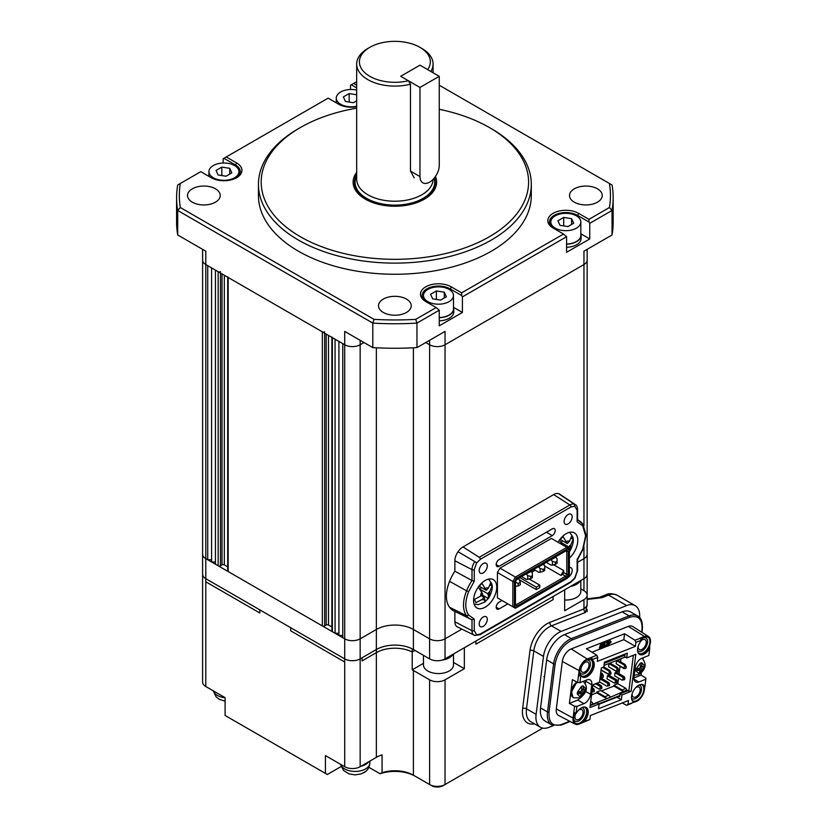 <?xml version="1.0" encoding="UTF-8"?>
<svg xmlns="http://www.w3.org/2000/svg" width="827" height="827" viewBox="0 0 827 827"><rect width="100%" height="100%" fill="white"/><g stroke="black" fill="none" stroke-linecap="round" stroke-linejoin="round"><path stroke-width="1.24" d="M202.605 249.351L202.605 260.102A10.916 6.306 0 0 0 205.799 264.557A10.916 6.306 180 0 1 202.605 260.102L202.605 554.183A10.916 6.306 0 0 0 205.799 558.638L207.732 559.745L211.588 559.745M356.675 106.724A18.008 10.4 180 0 1 338.543 104.161L328.123 98.144L226.257 156.954L236.667 162.971A18.008 10.4 180 0 1 236.667 177.681A18.008 10.4 180 0 1 211.205 177.681L200.785 171.665L180.338 183.47A215.558 124.453 0 0 0 180.338 207.525L374.042 319.367A215.558 124.453 0 0 0 415.712 319.367L436.17 307.561L439.251 310.228L416.953 323.099A218.276 126.024 180 0 1 372.801 323.099L177.712 210.471L177.712 234.982L205.799 251.191L205.799 264.557L207.732 265.674L207.732 559.745M211.588 267.907L211.588 561.978L215.444 561.978M220.468 271.69A1.633 0.941 0 0 1 218.152 271.69L215.444 270.129L215.444 564.2L218.152 565.761A1.633 0.941 0 0 0 220.468 565.761L222.008 564.872A1.633 0.941 180 0 1 224.324 564.872L227.704 566.826M227.704 277.21L227.704 570.888A1.633 0.941 0 0 0 228.18 571.56L322.334 625.915A1.633 0.941 0 0 0 324.649 625.915L326.189 625.026A1.633 0.941 180 0 1 328.505 625.026L331.885 626.969M227.704 276.818A1.633 0.941 0 0 0 228.18 277.479L322.334 331.844A1.633 0.941 0 0 0 324.649 331.844M331.885 337.354L331.885 631.042A1.633 0.941 0 0 0 332.371 631.704L335.069 633.265L338.925 633.265M331.885 336.961A1.633 0.941 0 0 0 332.371 337.633L335.069 339.194L335.069 633.265M338.925 341.417L338.925 635.498L342.781 635.498M415.712 319.367L416.953 323.099L416.953 347.609A218.276 126.024 180 0 1 372.801 347.609L344.714 331.4L344.714 638.837L205.799 558.638L205.799 578.683L290.69 627.693L290.69 630.815L344.714 662.003L344.714 766.712L325.425 755.578L325.425 773.4L225.099 715.479L225.099 697.647L205.799 686.513A10.916 6.306 180 0 1 202.605 682.058L202.605 574.227A10.916 6.306 0 0 0 205.799 578.683A10.916 6.306 0 0 1 202.605 574.227L202.605 554.183A10.916 6.306 0 0 0 205.799 558.638L205.799 264.557L344.714 344.766A10.916 6.306 0 0 0 360.148 344.766A10.916 6.306 180 0 1 344.714 344.766L342.781 343.65L342.781 637.72L344.714 638.837A10.916 6.306 0 0 0 360.148 638.837L376.357 629.481A26.195 15.124 180 0 1 413.397 629.481L429.606 638.837A10.916 6.306 0 0 0 445.04 638.837L461.859 629.13L445.04 638.837L445.04 658.881L583.955 578.683A10.916 6.306 0 0 0 587.149 574.227L587.149 595.171A10.916 6.306 180 0 1 583.955 599.627L564.665 610.771L564.665 589.827L553.087 596.505L553.087 599.627L475.907 644.181L553.087 599.627L553.087 596.505L475.907 641.059L475.907 644.181L475.907 641.059L464.34 647.748L464.34 668.692L453.485 662.427M360.148 340.31L360.148 344.766L364.004 342.533L360.148 344.766L360.148 638.837L376.357 629.481A26.195 15.124 180 0 1 413.397 629.481L429.606 638.837A10.916 6.306 0 0 0 445.04 638.837L445.04 344.766L583.955 264.557A10.916 6.306 0 0 0 587.149 260.102A10.916 6.306 180 0 1 583.955 264.557L583.955 525.807M416.953 347.609L445.04 331.4L445.04 344.766A10.916 6.306 180 0 1 429.606 344.766L425.75 342.533L429.606 344.766A10.916 6.306 0 0 0 445.04 344.766L583.955 264.557L583.955 251.191L612.042 234.982A218.276 126.024 180 0 0 613.158 222.236L613.158 197.725A218.276 126.024 180 0 1 612.042 210.471L612.042 234.982M583.955 546.854L583.955 558.638L577.597 562.298L583.955 558.638A10.916 6.306 0 0 0 587.149 554.183L587.149 574.227M300.335 236.708A133.695 77.19 0 0 0 489.419 236.718A133.695 77.19 0 0 0 489.419 127.554L491.341 128.661A136.424 78.761 180 0 1 491.352 128.661A136.424 78.761 180 0 1 531.306 184.359A136.424 78.761 180 0 1 447.087 257.125A136.424 78.761 180 0 1 298.413 240.057A136.424 78.761 180 0 1 258.448 184.359A136.424 78.761 180 0 1 298.413 128.661L300.335 127.554A133.695 77.19 0 0 0 300.335 236.708M356.675 172.409A41.743 24.107 0 0 0 353.129 182.136A41.743 24.107 0 0 0 365.358 199.173A41.743 24.107 0 0 0 410.854 204.403A41.743 24.107 0 0 0 436.625 182.136A41.743 24.107 0 0 0 435.457 176.471M258.448 184.359L258.448 195.503A136.424 78.761 0 0 0 298.413 251.191A136.424 78.761 0 0 0 447.087 268.268A136.424 78.761 0 0 0 531.306 195.503L531.306 184.359M406.45 299.085A16.375 9.448 0 0 0 388.618 297.038A16.375 9.448 0 0 0 378.508 305.773A16.375 9.448 0 0 0 383.304 312.451A16.375 9.448 0 0 0 401.147 314.498A16.375 9.448 0 0 0 411.246 305.773A16.375 9.448 0 0 0 406.45 299.085M597.445 188.814A16.375 9.448 0 0 0 579.613 186.768A16.375 9.448 0 0 0 569.503 195.503A16.375 9.448 0 0 0 574.3 202.181A16.375 9.448 0 0 0 592.142 204.228A16.375 9.448 0 0 0 602.242 195.503A16.375 9.448 0 0 0 597.445 188.814M215.454 188.814A16.375 9.448 0 0 0 197.622 186.768A16.375 9.448 0 0 0 187.512 195.503A16.375 9.448 0 0 0 192.309 202.181A16.375 9.448 0 0 0 210.151 204.228A16.375 9.448 0 0 0 220.251 195.503A16.375 9.448 0 0 0 215.454 188.814M223.166 163.012L223.166 158.743L223.941 158.298L235.509 164.976L236.667 162.971M350.503 89.492L350.503 85.222L351.279 84.778L356.675 87.9M374.042 319.367L372.801 323.099L372.801 347.609M436.17 307.561L425.75 301.545A18.008 10.4 180 0 1 425.75 286.835A18.008 10.4 180 0 1 451.211 286.835L461.631 292.851L563.507 234.041L553.087 228.025A18.008 10.4 180 0 1 553.087 213.325A18.008 10.4 180 0 1 578.549 213.325L588.969 219.341L609.416 207.525A215.558 124.453 0 0 0 609.416 183.47L612.042 184.979A218.276 126.024 180 0 1 613.158 197.725M177.712 234.982A218.276 126.024 180 0 1 176.596 222.236L176.596 197.725A218.276 126.024 180 0 1 177.712 184.979L180.338 183.47M180.338 207.525L177.712 210.471A218.276 126.024 180 0 1 176.596 197.725M609.416 183.47L439.251 85.222M356.675 81.656L353.594 83.444L356.675 85.222M609.416 207.525L612.042 210.471L589.744 223.342L589.744 238.941L580.854 233.814M563.507 234.041L566.588 236.708L566.588 252.307L589.744 238.941M566.588 236.708L462.407 296.862L462.407 312.461L453.516 307.324M439.251 310.228L439.251 325.828L462.407 312.461M491.352 128.661L489.419 127.554A133.695 77.19 0 0 0 439.251 109.319M356.675 108.161A133.695 77.19 0 0 0 300.335 127.554M589.744 223.342L588.969 222.008L577.391 215.33A16.375 9.448 0 0 0 559.559 213.273A16.375 9.448 0 0 0 549.448 222.008A16.375 9.448 0 0 0 554.224 228.686M462.407 296.862L461.631 295.528L450.053 288.84A16.375 9.448 0 0 0 432.221 286.793A16.375 9.448 0 0 0 422.111 295.528A16.375 9.448 0 0 0 426.887 302.196M236.067 178.012A16.375 9.448 0 0 0 240.306 171.665A16.375 9.448 0 0 0 235.509 164.976L235.509 166.144M588.969 222.008L588.969 219.341M461.631 295.528L461.631 292.851M226.257 156.954L223.941 158.298M353.594 83.444L351.279 84.778M202.605 525.217L202.605 260.102M205.799 578.683L205.799 581.805L205.799 578.683L344.714 658.881A10.916 6.306 0 0 0 360.148 658.881L376.357 649.526A26.195 15.124 180 0 1 413.397 649.526L429.606 658.881A10.916 6.306 0 0 0 445.04 658.881M344.714 766.712A10.916 6.306 0 0 0 360.148 766.712L360.148 658.881A10.916 6.306 0 0 1 344.714 658.881L344.714 662.003L290.69 630.815L290.69 627.693L344.714 658.881L344.714 638.837A10.916 6.306 0 0 0 360.148 638.837L360.148 658.881L362.081 657.775L362.081 660.887L376.357 652.648A26.195 15.124 180 0 1 412.208 651.996L414.947 650.425L412.208 651.996L412.208 669.829A26.195 15.124 180 0 1 413.397 670.47L429.606 679.825A10.916 6.306 0 0 0 445.04 679.825L464.34 668.692M580.823 588.907L583.955 590.716L583.955 558.638A10.916 6.306 0 0 0 587.149 554.183L587.149 249.351M639.622 617.562A21.833 12.601 120 0 0 635.188 605.653A21.833 12.601 120 0 0 626.69 605.56L561.13 631.425A21.833 12.601 120 0 0 558.721 632.593A21.833 12.601 120 0 0 543.473 656.431L536.113 714.373A21.833 12.601 120 0 0 540.444 727.264A21.833 12.601 120 0 0 548.942 727.357L553.325 725.63M205.799 581.805L259.823 612.993L259.823 609.871L259.823 612.993L205.799 581.805L205.799 686.513M360.148 766.712L376.357 757.356A26.195 15.124 180 0 1 382.064 754.865L382.064 772.687A26.195 15.124 180 0 1 413.397 775.178L429.606 784.534A10.916 6.306 0 0 0 445.04 784.534L542.75 728.122M583.955 590.716A10.916 6.306 180 0 1 587.149 595.171L587.149 605.705L583.955 608.92A2.729 1.799 -111.5 0 0 585.578 612.404L551.485 625.853A21.833 12.601 120 0 0 549.076 627.031A21.833 12.601 120 0 0 533.828 650.859L543.473 656.431M445.04 679.825L445.04 784.534L443.117 785.65A8.187 4.724 180 0 1 431.539 785.65L429.606 784.534L429.606 679.825M413.397 670.47L413.397 775.178L415.33 776.295A28.924 16.695 0 0 0 380.069 773.762L382.064 772.687M368.904 767.311L380.069 773.762M325.425 773.4L327.347 774.506L341.065 766.588M587.149 598.779L599.461 597.321A5.458 3.608 68.5 0 1 602.066 597.652L587.149 599.482M423.476 663.316L412.208 669.829M344.714 658.881L344.714 662.003M376.357 347.805L376.357 649.526L362.081 657.775L362.081 660.887L376.357 652.648A26.195 15.124 180 0 1 412.208 651.996L412.208 648.885A26.195 15.124 180 0 0 376.357 649.526L376.357 757.356M555.206 228.138A15.01 8.663 0 0 0 571.56 230.009A15.01 8.663 0 0 0 580.823 222.008A15.01 8.663 0 0 0 576.429 215.878A15.01 8.663 0 0 0 560.075 214.007A15.01 8.663 0 0 0 550.813 222.008A15.01 8.663 0 0 0 555.206 228.138M566.588 244.027A15.01 8.663 0 0 0 580.823 235.375L580.823 222.008M571.602 218.669L573.721 223.228L567.942 226.577L560.034 225.347L557.915 220.788L563.704 217.449L571.602 218.669L571.602 224.458M563.704 225.916L563.704 217.449M580.823 233.721A15.279 8.818 180 0 1 581.102 235.375L581.102 238.496A15.279 8.818 180 0 1 566.588 247.304M581.102 235.375A15.279 8.818 180 0 1 566.588 244.182M356.675 90.06A15.01 8.663 0 0 0 336.269 98.144A15.01 8.663 0 0 0 340.662 104.274A15.01 8.663 0 0 0 356.675 106.228M356.675 100.811L353.398 102.713L345.49 101.483L343.37 96.924L349.159 93.575L356.675 94.743M349.159 102.052L349.159 93.575M213.325 177.784A15.01 8.663 0 0 0 229.679 179.666A15.01 8.663 0 0 0 238.941 171.665A15.01 8.663 0 0 0 234.548 165.534A15.01 8.663 0 0 0 218.194 163.653A15.01 8.663 0 0 0 208.931 171.665A15.01 8.663 0 0 0 213.325 177.784M229.73 168.315L231.849 172.884L226.06 176.223L218.152 175.004L216.033 170.434L221.822 167.095L229.73 168.315L229.73 174.104M221.822 175.572L221.822 167.095M427.869 301.659A15.01 8.663 0 0 0 444.223 303.53A15.01 8.663 0 0 0 453.485 295.528A15.01 8.663 0 0 0 449.092 289.398A15.01 8.663 0 0 0 432.738 287.527A15.01 8.663 0 0 0 423.476 295.528A15.01 8.663 0 0 0 427.869 301.659M439.251 317.547A15.01 8.663 0 0 0 453.485 308.895L453.485 295.528M444.275 292.189L446.384 296.748L440.605 300.087L432.697 298.867L430.578 294.309L436.367 290.959L444.275 292.189L444.275 297.978M436.367 299.436L436.367 290.959M453.485 307.23A15.279 8.818 180 0 1 453.765 308.895L453.765 312.017A15.279 8.818 180 0 1 439.251 320.824M453.765 308.895A15.279 8.818 180 0 1 439.251 317.702M580.823 580.492L580.823 591.388A15.01 8.663 180 0 1 564.665 600.02M570.599 586.395A15.279 8.818 0 0 0 580.327 580.781M453.485 654.012L453.485 664.898A15.01 8.663 180 0 1 449.526 670.769A15.01 8.663 180 0 1 433.028 672.971A15.01 8.663 180 0 1 423.476 664.898L423.476 655.346M442.042 660.111A15.279 8.818 0 0 0 449.733 657.506A15.279 8.818 0 0 0 452.989 654.291M365.741 771.343L361.306 773.855L355.114 774.889L348.963 773.855L343.525 770.454L340.486 764.272M360.841 766.309A14.731 8.508 0 0 0 368.718 761.77A14.731 8.508 0 0 1 360.841 766.309M225.099 701.182L219.289 699.291L216.188 696.944L213.149 690.752M567.715 577.566A5.727 3.308 120 0 0 572.181 570.33A5.727 3.308 120 0 0 571.002 567.704A5.727 3.308 120 0 0 569.389 567.498M479.195 570.547A5.727 3.308 120 0 0 480.373 573.173A5.727 3.308 120 0 0 484.798 571.643A5.727 3.308 120 0 0 487.289 565.875A5.727 3.308 120 0 0 486.111 563.249A5.727 3.308 120 0 0 481.696 564.789A5.727 3.308 120 0 0 479.195 570.547M479.195 624.023A5.727 3.308 120 0 0 480.373 626.639A5.727 3.308 120 0 0 484.787 625.109A5.727 3.308 120 0 0 487.289 619.34A5.727 3.308 120 0 0 486.111 616.715A5.727 3.308 120 0 0 481.686 618.255A5.727 3.308 120 0 0 479.195 624.023M564.086 521.537A5.727 3.308 120 0 0 565.265 524.163A5.727 3.308 120 0 0 569.689 522.633A5.727 3.308 120 0 0 572.181 516.865A5.727 3.308 120 0 0 571.002 514.239A5.727 3.308 120 0 0 566.588 515.779A5.727 3.308 120 0 0 564.086 521.537M480.353 559.279A1.633 0.941 -120 0 0 479.247 557.315L569.927 504.966A1.633 0.941 60 0 1 571.023 506.93L480.353 559.279L476.61 562.918L474.253 569.617L474.253 581.195L468.692 591.584C464.826 601.674 464.826 609.509 468.692 615.112L474.253 619.082L474.253 630.66A1.633 0.941 180 0 1 472 630.691A9.707 5.603 120 0 0 474.191 635.239A9.707 5.603 120 0 0 474.822 635.467L480.011 634.702A1.633 0.941 -120 0 0 480.353 633.958L571.023 581.598L574.765 577.97L577.122 571.271L577.122 559.693L582.684 549.304L585.609 535.844L582.684 525.765L577.122 521.806L577.122 510.228A1.633 0.941 0 0 0 577.597 509.556C577.308 506.817 576.553 505.163 575.344 504.594A9.707 5.603 120 0 0 574.362 504.15A10.255 5.923 120 0 0 569.927 504.966L553.666 494.587L462.986 546.936A11.464 6.616 -60 0 0 458.044 551.733A10.916 6.306 120 0 0 454.881 560.747L454.881 571.188A31.653 18.277 120 0 0 449.599 581.36A30.01 17.326 120 0 0 446.394 596.174A30.01 17.326 120 0 0 449.599 607.276L466.604 615.743A30.444 17.574 120 0 0 470.584 619.206A30.444 17.574 120 0 0 472 619.774L453.734 610.874A31.653 18.277 120 0 1 449.599 607.276M496.748 587.149A16.375 9.448 -60 0 1 489.605 603.627A16.375 9.448 -60 0 1 476.983 608.01A16.375 9.448 -60 0 1 473.592 600.516A16.375 9.448 -60 0 1 480.745 584.038A16.375 9.448 -60 0 1 493.357 579.655A16.375 9.448 -60 0 1 496.748 587.149M558.049 542.264A16.375 9.448 -60 0 1 574.393 532.867A16.375 9.448 -60 0 1 577.784 540.362A16.375 9.448 -60 0 1 569.389 558.06M501.989 600.505L499.105 602.17A4.135 2.388 120 0 0 496.179 607.235A4.135 2.388 120 0 0 497.037 609.127A4.135 2.388 120 0 0 499.105 608.92L496.179 607.235M546.42 532.226L552.271 535.596A4.135 2.388 -60 0 0 554.979 531.957A4.135 2.388 -60 0 0 554.338 528.639A4.135 2.388 -60 0 0 552.271 528.846L499.105 559.538A4.135 2.388 120 0 0 496.179 564.603A4.135 2.388 120 0 0 497.037 566.505A4.135 2.388 120 0 0 499.105 566.299L496.179 564.603M519.707 577.566L536.299 587.149L539.773 585.144L529.125 578.993M553.677 564.779L563.694 570.568L563.694 572.615L566.784 574.403L566.784 551.557L565.771 550.978L566.867 550.348L516.927 579.179L515.459 581.712L515.459 605.292L516.927 606.129L566.867 577.298L568.325 574.765L568.325 551.185L565.771 550.978M563.694 572.615L562.68 574.372L560.913 575.396L544.714 566.04M563.694 570.568L560.913 575.396M543.856 564.82L544.9 563.022M539.773 585.144L539.773 587.594L536.299 589.599L519.263 579.768M536.299 587.149L536.299 589.599M518.932 578.941L518.932 578.011M568.325 574.765L566.784 574.403L565.771 576.15L516.472 604.609L515.459 604.03M566.867 577.298L562.68 574.372M535.162 570.206L531.72 572.191M568.325 551.185L566.867 550.348M516.472 604.609L516.927 606.129M516.482 578.207L515.397 577.05L512.854 581.443L514.404 581.815L516.482 578.207L567.301 548.87L569.389 550.069L569.389 548.808L566.846 547.35L567.301 548.87M514.404 606.408L512.854 606.78L515.397 608.238L516.482 607.607L514.404 606.408L514.404 581.815M516.482 607.607L567.301 578.269L569.389 574.662L569.389 550.069M497.42 572.532L512.854 581.443L512.854 606.78L497.42 597.869L497.42 572.532L499.963 568.139L551.413 538.429L566.846 547.35L515.397 577.05L499.963 568.139M499.963 599.327L497.42 597.869M553.666 494.587A11.464 6.616 -60 0 1 558.607 493.678L574.362 504.15L574.765 506.248L571.023 506.93M476.61 562.918L474.822 561.616A9.707 5.603 120 0 0 472 569.648A1.633 0.941 0 0 0 474.253 569.617M474.977 635.529L457.352 626.897A10.916 6.306 120 0 1 454.881 621.79L472 630.691L472 619.795L474.253 619.082M474.822 635.467L480.353 633.958M552.271 535.596L499.105 566.299M507.84 603.875L499.105 608.92M582.684 525.765L582.58 523.873A30.444 17.574 120 0 0 579.727 521.062A30.444 17.574 120 0 0 577.597 519.987M577.597 519.645L582.859 524.153L586.095 535.183L583.045 549.242L577.577 559.569M577.184 519.842L577.122 521.806M577.122 510.228L574.765 506.248M458.044 551.733L474.822 561.616M474.253 581.195L472 580.564L472 569.648L454.881 560.747M468.692 591.584L466.604 590.84A28.811 16.633 120 0 0 463.513 605.075A28.811 16.633 120 0 0 466.604 615.743L468.692 615.112M474.253 630.66L476.61 634.64M577.122 559.693L577.184 559.052L577.122 559.693M575.344 504.594L559.703 494.164A10.916 6.306 120 0 0 558.607 493.678M454.881 571.188L472 580.564A30.444 17.574 120 0 0 466.604 590.84L449.599 581.36M454.881 611.432L454.881 621.79M555.424 556.953L557.057 558.68L557.057 561.357L555.517 562.246L552.426 561.357L552.426 565.141L555.517 564.252L555.517 562.246M546.161 562.298L551.082 565.141L552.426 565.141M550.792 559.631L552.426 561.357M555.713 557.119L551.082 559.796M555.517 564.252L557.057 563.363L557.057 561.357M516.71 579.551L518.839 578.693L520.286 582.311L520.286 584.772L518.167 585.992L518.167 583.542L515.459 582.053M520.286 582.311L518.167 583.542M515.459 586.333L518.167 585.992M543.07 564.086L544.714 565.813L544.714 568.48L543.163 569.369L540.083 568.48L540.083 572.274L543.163 571.374L543.163 569.369M533.808 569.431L538.728 572.274L540.083 572.274M538.439 566.753L540.083 568.48M543.36 564.252L538.728 566.919M543.163 571.374L544.714 570.485L544.714 568.48M530.727 571.209L532.361 572.935L532.361 575.613L530.82 576.502L527.729 575.613L527.729 579.396L530.82 578.507L530.82 576.502M521.465 576.553L526.385 579.396L527.729 579.396M526.096 573.886L527.729 575.613M531.017 571.374L526.385 574.052M530.82 578.507L532.361 577.618L532.361 575.613M569.265 551.661L569.524 548.859L568.697 546.885L570.826 544.704L573.121 539.349L571.726 535.999L569.431 541.354L567.312 543.535L562.991 536.589L559.393 540.279L562.887 545.241M569.389 551.609L569.72 551.33C573.411 544.404 574.269 539.349 572.294 536.144L569.627 532.309M571.395 538.346L573.121 539.349M561.119 542.285L562.577 540.796M561.399 542.667L568.697 546.885M560.365 539.524L567.312 543.535M481.572 595.905L482.389 595.068L488.23 598.448L488.488 595.647L487.672 593.662L489.791 591.491L492.096 586.136L490.7 582.777L488.395 588.142L486.276 590.313L481.965 583.376L478.368 587.056L482.679 594.003L480.549 596.184L474.502 599.368L475.897 602.718L481.945 599.534L484.074 597.352L484.891 599.327L484.632 602.128L488.695 598.107C492.375 591.191 493.233 586.126 491.259 582.921L488.592 579.086M490.359 585.134L492.096 586.136M480.084 589.072L481.541 587.583M480.373 589.455L487.672 593.662M482.389 595.068L482.162 594.53M481.087 595.626L484.074 597.352M479.34 586.312L486.276 590.313M584.379 672.124A5.727 3.308 120 0 0 588.628 667.172A5.727 3.308 120 0 0 587.883 662.169A5.727 3.308 120 0 0 585.65 662.148A5.727 3.308 120 0 0 581.402 667.1A5.727 3.308 120 0 0 582.146 672.093A5.727 3.308 120 0 0 584.379 672.124M638.165 646.28A5.727 3.308 120 0 0 639.312 649.546A5.727 3.308 120 0 0 641.545 649.567A5.727 3.308 120 0 0 645.794 644.626A5.727 3.308 120 0 0 645.05 639.622A5.727 3.308 120 0 0 642.817 639.602A5.727 3.308 120 0 0 641.318 640.511M575.819 713.525A5.727 3.308 120 0 0 576.109 719.593A5.727 3.308 120 0 0 578.342 719.614A5.727 3.308 120 0 0 582.59 714.662A5.727 3.308 120 0 0 581.846 709.669A5.727 3.308 120 0 0 579.613 709.638A5.727 3.308 120 0 0 578.435 710.3M632.128 693.77A5.727 3.308 120 0 0 633.286 697.037A5.727 3.308 120 0 0 635.508 697.068A5.727 3.308 120 0 0 639.757 692.116A5.727 3.308 120 0 0 639.013 687.113A5.727 3.308 120 0 0 636.78 687.092A5.727 3.308 120 0 0 635.601 687.754M639.044 654.033A9.821 5.675 120 0 0 647.417 649.381L649.05 647.396L649.795 647.882L648.864 655.47L641.845 658.24A9.428 5.448 -60 0 1 642.021 658.375L641.845 658.24A8.187 4.724 -60 0 0 635.219 667.627L634.02 677.127A8.187 4.724 -60 0 0 635.643 681.955A8.187 4.724 -60 0 0 638.826 681.996L634.02 679.215M641.307 639.23A9.273 5.355 -60 0 1 643.344 637.679A9.273 5.355 -60 0 1 644.367 637.183A9.273 5.355 -60 0 1 649.815 642.693A9.273 5.355 -60 0 1 642.31 653.33A9.273 5.355 -60 0 1 638.186 652.917M637.565 650.498A7.639 4.414 120 0 0 641.338 651.231A7.639 4.414 120 0 0 647.52 642.476A7.639 4.414 120 0 0 643.024 637.937A7.639 4.414 120 0 0 642.734 638.062M587.201 659.729A9.273 5.355 -60 0 1 592.649 665.249A9.273 5.355 -60 0 1 585.144 675.876A9.273 5.355 -60 0 1 579.613 671.586A9.273 5.355 -60 0 1 586.167 660.225A9.273 5.355 -60 0 1 587.201 659.729M579.644 670.873A7.639 4.414 120 0 0 584.172 673.788A7.639 4.414 120 0 0 590.354 665.032A7.639 4.414 120 0 0 585.857 660.484A7.639 4.414 120 0 0 585.568 660.608M585.578 691.382L590.571 694.256A8.187 4.724 -60 0 1 583.945 703.643L576.926 706.413L576.026 713.474L577.215 711.83A9.821 5.675 -60 0 1 582.384 707.416A9.821 5.675 -60 0 1 586.209 707.457A9.821 5.675 -60 0 1 585.371 720.1L584.369 721.526L583.159 720.927L584.213 719.428A9.821 5.675 120 0 0 585.588 707.178M584.193 707.002A9.273 5.355 -60 0 1 586.147 714.859A9.273 5.355 -60 0 1 579.107 723.367A9.273 5.355 -60 0 1 573.576 719.087A9.273 5.355 -60 0 1 575.013 713.525M573.607 718.363A7.639 4.414 120 0 0 578.135 721.278A7.639 4.414 120 0 0 584.048 713.856A7.639 4.414 120 0 0 581.794 707.674M584.369 721.526L589.889 719.531L590.395 715.531L628.51 700.5L628.003 704.501L633.668 702.268L632.841 701.368A9.821 5.675 -60 0 1 632.541 692.644A9.821 5.675 -60 0 1 639.55 684.87A9.821 5.675 -60 0 1 643.375 684.911A9.821 5.675 -60 0 1 644.078 685.459L642.92 684.787A9.821 5.675 120 0 0 642.755 684.632M641.359 684.456A9.273 5.355 -60 0 1 643.313 692.313A9.273 5.355 -60 0 1 636.273 700.82A9.273 5.355 -60 0 1 632.148 700.407M631.528 697.988A7.639 4.414 120 0 0 635.301 698.722A7.639 4.414 120 0 0 641.214 691.3A7.639 4.414 120 0 0 638.961 685.128M599.523 682.151L601.343 667.906L603.813 666.934L604.423 662.179L627.29 653.165L626.68 657.91L635.829 654.302L631.125 691.351L621.976 694.959L621.366 699.704L598.5 708.729L599.11 703.973L589.961 707.581L592.856 684.787L599.523 682.151L592.825 685.025M643.251 657.692L643.044 659.284M641.338 672.692L641.028 675.121L645.877 678.088L645.846 679.225L638.826 681.996M633.947 677.913L641.028 675.121M600.588 645.287L600.495 644.13L603.307 643.396L600.888 644.357L600.588 645.287L602.211 644.646L600.092 646.859L601.715 646.218L599.575 648.502L602.004 647.541L603.307 643.396M600.092 646.859L599.968 645.804L601.684 644.853M599.575 648.502L599.482 647.345L601.188 646.425M602.428 646.187L604.061 642.724L604.888 642.403L602.252 647.448L604.878 646.404L605.178 645.473L604.258 645.846L605.271 642.631M604.392 645.411L605.178 645.473M610.419 640.687L606.801 641.649L606.429 642.724L607.049 642.951L610.047 641.773L610.419 640.687L607.194 641.866L606.811 642.951M610.181 640.687L609.654 641.545M607.514 642.662L607.132 643.747L607.762 643.975L610.75 642.796L610.884 641.711L607.897 642.889L605.488 645.691L609.106 644.74L609.251 643.654L606.253 644.833L605.881 645.918M608.858 643.437L608.724 644.512M610.316 641.556L611.132 641.711M610.884 641.711L610.367 642.569M591.987 652.224L623.816 639.674L624.571 633.751L634.929 640.212L635.901 642.352L635.394 646.352L597.28 661.393L597.787 657.382L592.122 659.626L592.949 660.515A9.821 5.675 -60 0 1 591.843 671.969A9.821 5.675 -60 0 1 582.415 676.982A9.821 5.675 -60 0 1 581.712 676.434L580.978 675.69M597.787 657.382L596.815 655.242L586.457 648.781L624.571 633.751M641.711 632.241L642.031 629.719C642.517 619.092 638.413 614.937 629.74 617.273L572.067 640.026A1.096 0.724 -111.5 0 0 571.416 638.63L564.479 634.619A22.019 12.715 120 0 0 546.657 659.843L553.604 663.854L547.495 711.964A22.019 12.715 120 0 0 551.857 724.969L560.954 725.124A1.096 0.724 68.5 0 0 561.326 724.555L569.7 721.258M564.479 634.619L622.142 611.866L629.089 615.877L571.416 638.63A22.019 12.715 120 0 0 553.604 663.854A1.096 0.527 -172.8 0 0 555.144 663.998L549.025 712.109C548.549 722.746 552.643 726.902 561.326 724.555M642.031 629.719A1.096 0.527 7.2 0 0 642.352 629.419C642.744 622.059 641.173 617.573 637.658 615.97L630.712 611.97A22.019 12.715 120 0 0 622.142 611.866M549.025 712.109A1.096 0.527 -172.8 0 1 547.495 711.964L540.548 707.953A22.019 12.715 120 0 0 544.91 720.958L551.857 724.969M540.548 707.953L546.657 659.843M625.109 654.023L624.757 656.793L626.68 657.91M633.379 655.273L628.82 691.134L626.742 689.935M631.125 691.351L628.82 691.134M582.146 696.303L577.773 700.076L569.389 703.384L572.408 679.639L577.597 682.461L578.404 676.166L580.833 675.597L579.944 682.668L586.963 679.897A8.187 4.724 -60 0 1 590.147 679.928A8.187 4.724 -60 0 1 591.77 684.766L585.599 681.2L585.278 683.722M590.571 694.256L591.77 684.766M644.957 686.286L645.846 679.225M648.482 647.892L649.764 648.409M649.588 648.626L648.575 650.053A9.821 5.675 -60 0 1 639.581 654.426A9.821 5.675 -60 0 1 640.418 641.793L641.566 640.119L635.901 642.352M599.11 703.973L597.177 702.857L590.209 705.607M621.976 694.959L620.043 693.843L619.681 696.685L619.072 696.334M621.366 699.704L616.973 697.161M644.843 686.234L644.367 689.956A10.11 5.841 -60 0 1 636.18 701.544L633.668 702.268M649.495 647.417L650.404 642.465A10.11 5.841 -60 0 0 648.523 636.573L632.727 626.525A10.916 6.306 -60 0 0 628.344 626.401L571.168 648.947L587.294 659.005L591.77 657.238L592.122 659.626M628.003 704.501L626.659 705.307L622.255 702.96M631.704 703.312L626.659 705.307M574.992 712.657L573.783 712.502L573.07 718.084A10.11 5.841 -60 0 0 575.21 724.121A10.11 5.841 -60 0 0 579.014 724.101L589.889 719.531M583.49 722.333L583.159 720.927M574.021 713.153L573.783 712.502L574.021 713.153M576.926 706.413L574.579 706.206L573.783 712.502L576.026 713.474M574.579 706.206L569.389 703.384M585.671 680.404L585.599 681.2M577.597 682.461L579.944 682.668M580.905 675.628L579.706 674.925L578.404 676.166L579.107 670.594A10.11 5.841 -60 0 1 587.294 659.005M575.21 724.121L558.607 715.469A10.916 6.306 -60 0 1 556.302 708.946L562.339 661.455A10.916 6.306 -60 0 1 571.168 648.947M581.877 676.589A9.821 5.675 120 0 0 590.985 670.8A9.821 5.675 120 0 0 591.791 659.843L591.026 659.067L591.77 657.238L596.815 655.242M635.394 646.352L623.816 639.674M634.929 640.212L640.48 638.279M648.523 636.573A10.11 5.841 -60 0 0 644.46 636.449L639.984 638.217L641.566 640.119M572.067 640.026C563.104 644.646 557.46 652.637 555.144 663.998M620.043 693.843L627.672 690.834L626.721 690.287M608.755 695.176L604.94 696.685L596.836 692.003L600.65 690.504L608.755 695.176L610.574 697.12L626.732 690.163L625.905 688.415L617.8 683.733L618.524 678.088M619.092 673.602L620.012 666.335M620.581 661.858L620.974 658.737M616.177 672.31L615.03 672.764L614.637 675.845L622.038 680.114L622.762 680.032L623.207 677.241C622.752 675.938 623.113 675.793 624.302 676.806L616.012 671.824M616.177 663.74L623.93 668.598L624.571 665.776L623.971 664.918L616.57 660.649L616.177 663.74L624.24 668.392M623.971 664.918L625.109 664.474L617.717 660.194L616.57 660.649M608.558 675.318L607.411 675.762L607.018 678.853L614.42 683.123L615.143 683.04L615.577 680.249C615.123 678.946 615.495 678.802 616.673 679.815L608.393 674.832M600.929 678.326L600.03 678.192M608.558 666.748L616.673 671.617L616.952 668.785L616.342 667.927L608.951 663.657L608.558 666.748L616.622 671.4M616.342 667.927L617.49 667.472L610.088 663.202L608.951 663.657M601.043 670.201L609.054 674.625L609.334 671.793L608.724 670.935L602.614 667.41M591.574 694.866L596.732 692.84L596.836 692.003M601.467 690.969L613.882 686.069L613.985 685.242L622.09 689.914L625.905 688.415M617.8 683.733L613.985 685.242M622.762 680.032L624.623 679.598L624.798 678.171L624.24 679.742M623.207 677.241L624.426 678.316M624.798 678.171L624.302 676.806M625.109 664.474L626.256 666.769L624.571 665.776M625.874 666.924L626.07 668.195L626.256 666.769M625.688 668.35L624.302 668.619M615.143 683.04L617.004 682.606L617.18 681.179L616.622 682.751M615.577 680.249L616.797 681.324M617.18 681.179L616.673 679.815M599.554 681.955L606.791 686.131L607.514 686.038L607.959 683.257C607.504 681.955 607.866 681.81 609.054 682.823L600.764 677.84M607.514 686.038L609.375 685.604L609.561 684.187L608.992 685.759M607.959 683.257L609.179 684.332M609.561 684.187L609.054 682.823M592.773 685.449L599.172 689.139L599.895 689.046L600.33 686.265C599.885 684.963 600.247 684.818 601.436 685.831L597.363 683.278M599.895 689.046L601.756 688.612L601.932 687.185L601.374 688.767M600.33 686.265L601.549 687.34M601.932 687.185L601.436 685.831M591.925 692.096L592.711 689.273C592.256 687.971 592.628 687.826 593.807 688.839L592.463 687.857M592.277 692.054L594.127 691.62L594.313 690.194L593.755 691.775M592.711 689.273L593.931 690.349M594.313 690.194L593.807 688.839M617.49 667.472L618.627 669.777L616.952 668.785M618.245 669.932L618.069 671.359L618.627 669.777M618.069 671.359L616.673 671.617M608.724 670.935L609.871 670.48L603.751 666.955M609.871 670.48L611.008 672.785L609.334 671.793M610.626 672.94L610.822 674.212L611.008 672.785M610.44 674.356L609.054 674.625M600.164 677.106L601.436 677.633L601.705 674.801L600.609 673.654M601.105 673.943L602.242 673.488L600.743 672.62M602.242 673.488L603.379 675.793L601.705 674.801M603.007 675.938L603.203 677.22L603.379 675.793M602.821 677.365L601.436 677.633M590.633 702.33L591.605 701.947L593.424 703.891L590.313 704.831M590.736 701.451L591.605 701.947M610.574 697.12L606.77 698.629L604.94 696.685M593.424 703.891L606.77 698.629L596.732 692.84M622.09 689.914L623.92 691.858L613.882 686.069M604.01 665.435L625.222 657.062M571.043 692.83L576.781 682.017M581.65 696.293L580.13 696.892L577.246 693.967L577.484 692.075L581.453 686.441L582.983 685.841L585.867 688.767L585.63 690.669L581.65 696.293L580.843 695.311M583.004 685.955L583.903 690.225L585.826 688.808M581.712 688.674L585.63 690.669M577.597 692.065L580.854 691.424L581.743 690.173L581.474 686.555M580.172 696.82L581.257 693.977L580.616 693.326L577.349 693.956M581.257 693.977L578.269 691.972M580.337 696.499L581.329 696.107M585.578 690.71L583.666 692.127L581.701 696.21M581.743 689.852L583.324 690.131M585.309 690.483L585.475 689.139M640.346 673.137L638.826 673.747L635.932 670.821L636.18 668.919L640.15 663.295L641.68 662.696L644.564 665.611L644.316 667.513L640.346 673.137L639.54 672.155M641.69 662.809L641.959 666.428L642.6 667.069L644.512 665.663M640.398 665.528L644.316 667.513M636.283 668.909L639.55 668.278L640.429 667.027L640.17 663.409M638.868 673.664L639.953 670.821L639.312 670.18L636.046 670.811M639.953 670.821L636.955 668.816M639.033 673.343L640.026 672.951M644.274 667.565L641.473 670.221L640.387 673.064M640.439 666.707L642.021 666.976M643.995 667.327L644.171 665.993M369.793 47.346A35.468 20.479 0 0 0 369.793 76.311A35.468 20.479 0 0 0 408.383 80.767L400.671 76.311L419.961 65.168L427.673 69.623A35.468 20.479 0 0 0 419.961 47.346A35.468 20.479 0 0 0 369.793 47.346L367.87 48.462A38.197 22.05 0 0 0 356.675 64.061L356.675 179.17A38.197 22.05 0 0 0 365.017 192.918A38.197 22.05 0 0 0 367.87 194.769A38.197 22.05 0 0 0 424.737 192.918A38.197 22.05 0 0 0 433.079 179.387M414.193 177.846L410.461 171.075L410.461 84.189L408.383 80.767M356.675 174.569A40.378 23.311 0 0 0 354.494 182.136A40.378 23.311 0 0 0 366.32 198.614A40.378 23.311 0 0 0 410.337 203.669A40.378 23.311 0 0 0 435.26 182.136A40.378 23.311 0 0 0 434.537 177.722M356.675 64.061A38.197 22.05 0 0 0 367.87 79.65A38.197 22.05 0 0 0 410.461 84.189M421.894 48.462L419.961 47.346L421.894 48.462A38.197 22.05 0 0 1 433.079 64.061A38.197 22.05 0 0 1 430.857 71.463M429.606 182.136A13.645 7.877 120 0 0 439.251 165.421L439.251 76.311L419.961 65.168L400.671 76.311L419.961 87.445L419.961 176.565A13.645 7.877 120 0 0 422.783 182.808A13.645 7.877 120 0 0 429.606 182.136M439.251 76.311L419.961 87.445M218.152 271.69L218.152 565.761M220.468 273.024L220.468 565.761M222.008 273.913L222.008 564.872M224.324 275.257L224.324 564.872M228.18 277.479L228.18 571.56M322.334 331.844L322.334 625.915M324.649 333.178L324.649 625.915M326.189 334.067L326.189 625.026M328.505 335.4L328.505 625.026M332.371 337.633L332.371 631.704M413.397 347.805L413.397 649.526M429.606 340.31L429.606 658.881M577.391 216.498L578.549 213.325M450.053 290.019L451.211 286.835M534.49 723.832A24.552 14.173 -60 0 1 522.633 708.439L529.993 650.498A24.552 14.173 -60 0 1 549.862 622.369A2.729 1.799 -111.5 0 0 551.485 625.853L561.13 631.425M583.955 599.627L583.955 608.92L549.862 622.369M529.993 650.498A2.729 1.313 -172.8 0 1 533.828 650.859L526.468 708.801L536.113 714.373M522.633 708.439A2.729 1.313 -172.8 0 1 526.468 708.801A21.833 12.601 120 0 0 530.789 721.692L540.444 727.264M587.149 604.082L585.578 612.404M599.461 597.321L605.943 594.768C608.6 593.207 612.311 593.341 617.045 595.192A21.833 12.601 120 0 0 608.548 595.099L626.69 605.56M605.943 594.768A5.458 3.608 68.5 0 1 608.548 595.099L602.066 597.652M443.117 785.65L445.04 784.534M415.33 776.295L413.397 775.178M340.6 764.344A14.731 8.508 0 0 0 344.714 768.945A14.731 8.508 0 0 0 360.768 770.785A14.731 8.508 0 0 0 369.865 762.928C369.545 767.456 367.467 770.754 363.642 772.811M213.263 690.824A14.731 8.508 0 0 0 217.377 695.424A14.731 8.508 0 0 0 225.099 697.771M571.023 581.598A1.633 0.941 60 0 1 570.692 582.353L574.941 578.249L577.597 570.599A1.633 0.941 180 0 1 577.122 571.271M462.986 546.936L479.247 557.315M569.524 548.859A6.544 3.784 120 0 0 570.826 544.704M569.431 541.354A6.544 3.784 120 0 0 566.485 541.551M488.488 595.647A6.544 3.784 120 0 0 489.791 591.491M481.945 599.534A6.544 3.784 120 0 0 484.891 599.327M481.852 592.018A6.544 3.784 120 0 0 480.549 596.184M488.395 588.142A6.544 3.784 120 0 0 485.449 588.338M644.078 685.459L642.92 684.787M585.371 720.1L584.213 719.428M583.945 703.643L577.773 700.076M562.339 661.455L579.107 670.594M556.302 708.946L573.07 718.084M580.781 675.576L579.789 674.987M592.949 660.515L591.791 659.843M591.026 659.067L592.215 659.77M644.46 636.449L628.344 626.401M648.575 650.053L647.417 649.381M629.74 617.273A1.096 0.724 -111.5 0 0 629.089 615.877A22.019 12.715 120 0 1 637.658 615.97M615.03 672.764L623.093 677.416M607.411 675.762L615.474 680.425M599.947 678.864L607.855 683.433M595.812 683.888L600.226 686.431M601.095 669.839L608.992 674.408M600.216 676.744L601.374 677.416M598.8 703.798L619.837 695.507M624.964 655.139L604.279 663.295M573.173 697.492A9.5 5.489 -60 0 1 573.008 697.409A9.5 5.489 -60 0 1 571.385 690.4A9.5 5.489 -60 0 1 576.822 682.037M573.638 697.688A9.5 5.479 -60 0 1 573.349 697.574A9.5 5.479 -60 0 1 571.157 691.817A9.5 5.479 -60 0 1 576.853 682.058M583.335 681.52C589.92 688.498 584.534 695.114 579.562 697.864L573.917 697.823A9.428 5.448 -60 0 1 571.746 692.106A9.428 5.448 -60 0 1 577.453 682.378M579.841 691.682L582.787 693.377M583.666 692.127L581.526 690.886M638.537 668.526L641.473 670.221M642.362 668.971L640.222 667.74M356.675 175.603A39.841 23.001 0 0 0 366.712 198.397A39.841 23.001 0 0 0 413.211 202.553A39.841 23.001 0 0 0 434.134 178.219M419.961 176.565L410.461 171.075M587.149 609.427L587.149 611.639M617.045 595.192L635.188 605.653M550.813 222.008L550.813 225.792M336.269 98.144L336.269 102.848M238.941 171.665L238.941 175.438M208.931 171.665L208.931 176.368M423.476 295.528L423.476 299.302M369.865 761.098L369.865 762.928M577.597 520.659L577.597 509.556M480.011 634.702L570.692 582.353M577.597 570.599L577.597 559.538M474.109 604.175L478.513 604.589L484.901 601.994M644.895 686.265L643.768 685.624M570.165 721.495L560.954 725.124M642.352 629.419L641.969 632.407M599.079 704.222L619.764 696.065M626.732 690.163L626.597 691.258M576.646 681.944L571.168 690.431L573.008 697.409L573.917 697.823M581.061 693.336L578.59 691.92M583.511 690.235L581.732 689.211M543.887 676.548L544.497 676.899M634.268 675.173L638.248 674.718C643.23 671.958 648.606 665.353 642.021 658.375M639.747 670.19L637.286 668.764M642.207 667.089L640.429 666.055M435.26 188.246L435.26 182.136M433.079 72.745L433.079 64.061M354.494 188.246L354.494 182.136"/></g></svg>
